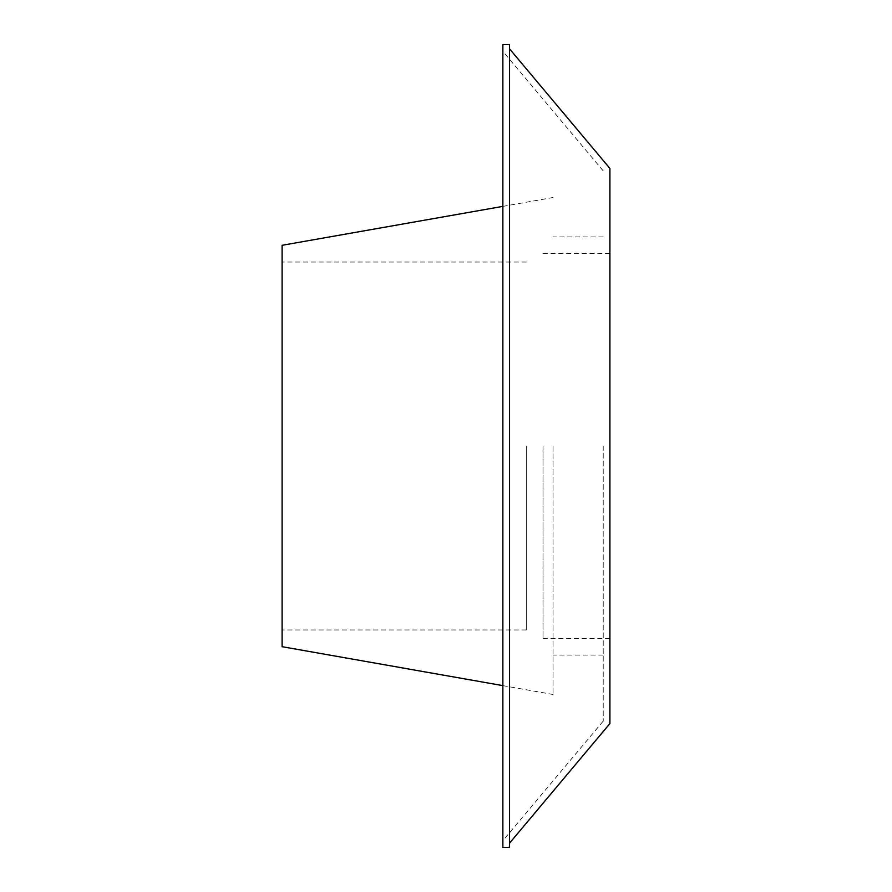 <?xml version="1.0" encoding="UTF-8"?>
<svg xmlns="http://www.w3.org/2000/svg" width="892" height="892" viewBox="0 0 892 892"><rect width="100%" height="100%" fill="white"/><g stroke="black" fill="none" stroke-linecap="round" stroke-linejoin="round"><path stroke-width="0.67" stroke-dasharray="4.46 3.34" d="M282.095 646.7L282.095 245.3M282.095 446L282.095 629.975L282.095 446M526.28 446L526.28 629.975L526.28 446M543.005 446L543.005 638.337L543.005 446M609.905 446L609.905 638.337L609.905 446M553.04 446L553.04 694.478L553.04 446M603.215 446L603.215 721.115L603.215 446M502.865 446L502.865 840.71L502.865 446M502.865 847.4L502.865 44.6M509.555 847.4L509.555 44.6M509.555 446L509.555 48.859L509.555 446M609.905 723.557L609.905 168.443M526.28 262.025L282.095 262.025M526.28 629.975L282.095 629.975M609.905 253.662L543.005 253.662M609.905 638.337L543.005 638.337M502.865 685.625L553.04 694.478M502.865 206.375L553.04 197.522M603.215 236.938L553.04 236.938M603.215 655.062L553.04 655.062M603.215 170.885L502.865 51.29M603.215 721.115L502.865 840.71"/><path stroke-width="1.34" d="M502.865 206.375L282.095 245.3L282.095 646.7L502.865 685.625M502.865 446L502.865 847.4L509.555 847.4L509.555 44.6L502.865 44.6L502.865 446M509.555 48.859L609.905 168.443L609.905 723.557L509.555 843.141"/></g></svg>
